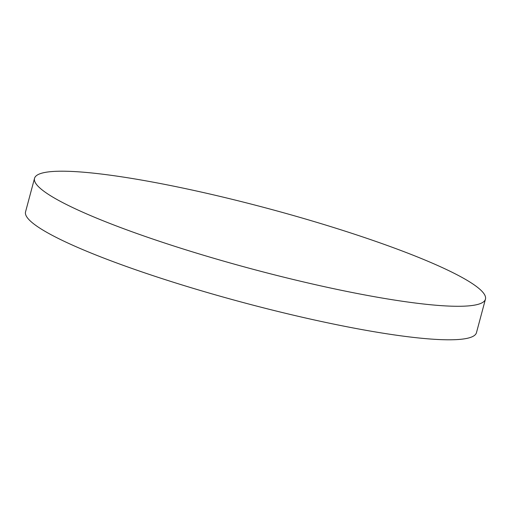 <?xml version="1.0" encoding="UTF-8"?>
<svg xmlns="http://www.w3.org/2000/svg" width="511" height="511" viewBox="0 0 511 511"><rect width="100%" height="100%" fill="white"/><g stroke="black" fill="none" stroke-linecap="round" stroke-linejoin="round"><path stroke-width="0.77" d="M380.356 297.741A233.412 31.273 15 0 0 485.45 299.152A233.412 31.273 15 0 0 372.474 240.253A233.412 31.273 15 0 0 139.624 179.744A233.412 31.273 15 0 0 34.531 178.333A233.412 31.273 15 0 0 147.507 237.232A233.412 31.273 15 0 0 380.356 297.741M34.531 178.333L25.55 211.848A233.412 31.273 15 0 0 138.526 270.747A233.412 31.273 15 0 0 371.376 331.256A233.412 31.273 15 0 0 476.469 332.667L485.45 299.152"/></g></svg>
